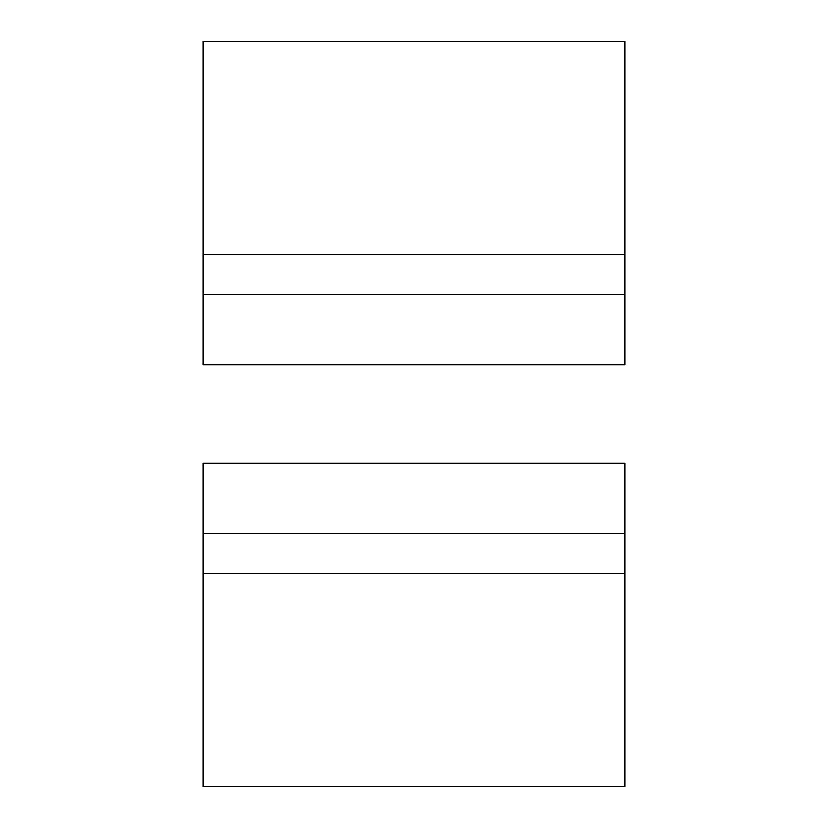 <?xml version="1.0" encoding="UTF-8"?>
<svg xmlns="http://www.w3.org/2000/svg" width="828" height="828" viewBox="0 0 828 828"><rect width="100%" height="100%" fill="white"/><g stroke="black" fill="none" stroke-linecap="round" stroke-linejoin="round"><path stroke-width="1.24" d="M624.902 364.786L203.098 364.786L203.098 294.489L624.902 294.489L624.902 364.786M203.098 294.489L203.098 41.4L624.902 41.4L624.902 294.489M203.098 463.214L624.902 463.214L624.902 533.511L203.098 533.511L203.098 463.214M624.902 533.511L624.902 786.6L203.098 786.6L203.098 533.511M203.098 254.31L624.902 254.31M203.098 573.69L624.902 573.69"/></g></svg>

